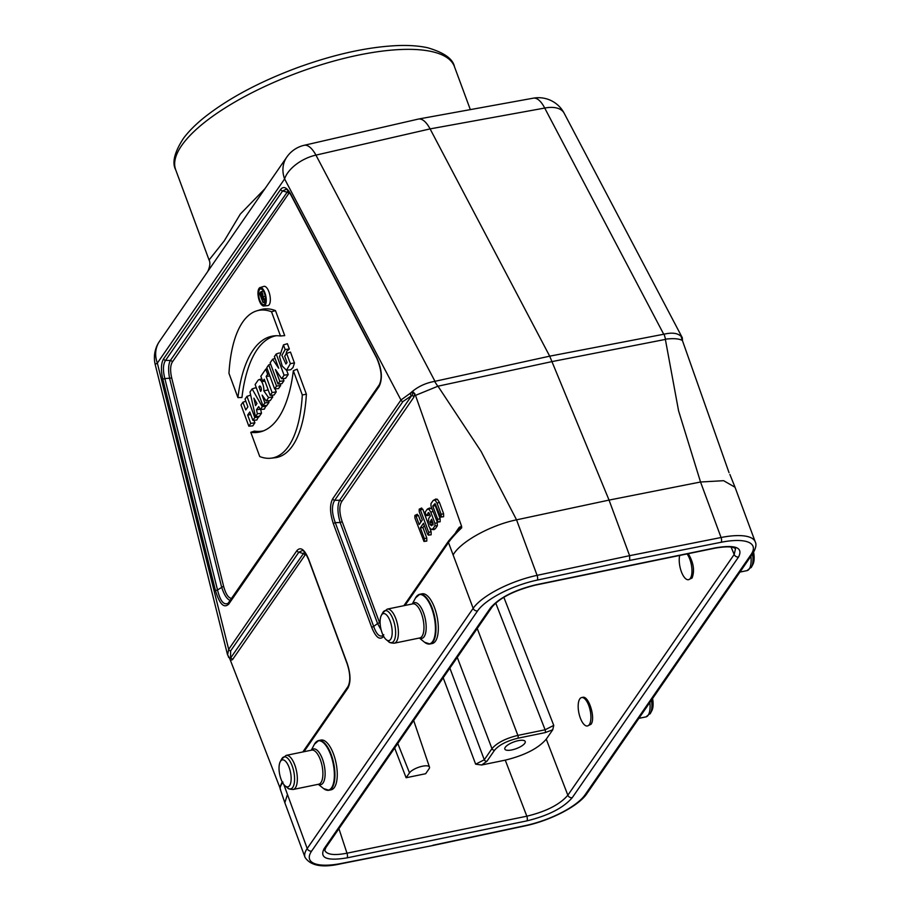 <?xml version="1.0" encoding="UTF-8"?>
<svg xmlns="http://www.w3.org/2000/svg" width="911" height="911" viewBox="0 0 911 911"><rect width="100%" height="100%" fill="white"/><g stroke="black" fill="none" stroke-linecap="round" stroke-linejoin="round"><path stroke-width="1.37" d="M324.077 848.733L490.403 608.001C499.239 597.775 514.351 590.055 535.736 584.816L715.579 547.818C735.621 544.527 743.285 547.579 738.582 556.951L572.256 797.672C563.419 807.898 548.308 815.63 526.922 820.868L347.08 857.866C327.038 861.146 319.374 858.105 324.077 848.733A3.621 3.109 -145.4 0 0 325.865 847.583L324.794 850.418C326.855 854.7 334.257 855.623 346.977 853.197L526.831 816.199L505.252 760.138L481.68 764.989L475.656 764.192L484.288 759.763L491.963 748.648C497.019 742.818 505.651 738.4 517.869 735.393L545.108 729.791L553.751 725.395L552.738 729.791L546.258 739.163L567.849 795.212L734.175 554.492L735.507 548.809M505.252 760.138C524.599 755.401 538.276 748.409 546.258 739.163M518.211 740.677A10.875 3.553 -20.3 0 1 525.226 741.52A10.875 3.553 -20.3 0 1 516.264 748.637A10.875 3.553 -20.3 0 1 504.831 749.07A10.875 3.553 -20.3 0 1 518.211 740.677M688.272 553.683C693.556 562.565 694.831 570.673 692.087 577.995L688.522 579.703A14.496 5.785 -101.6 0 0 690.356 578.348A14.496 5.785 -101.6 0 0 687.053 553.934M581.628 697.564L582.687 697.348C588.711 695.344 595.828 718.335 591.023 724.256L587.47 725.965A14.496 5.785 -101.6 0 0 589.303 724.609A14.496 5.785 -101.6 0 0 589.588 708.041A14.496 5.785 -101.6 0 0 581.628 697.564A14.496 5.785 -101.6 0 0 578.872 712.926A14.496 5.785 -101.6 0 0 587.47 725.965M417.807 595.225A25.371 10.135 78.4 0 1 419.72 594.291L422.055 593.813A25.371 10.135 78.4 0 1 437.086 616.622A25.371 10.135 78.4 0 1 432.269 643.519L429.935 643.997A25.371 10.135 78.4 0 1 427.817 643.895M316.755 741.486A25.371 10.135 78.4 0 1 318.656 740.563L320.991 740.074A25.371 10.135 78.4 0 1 336.034 762.883A25.371 10.135 78.4 0 1 331.217 789.78L328.882 790.258A25.371 10.135 78.4 0 1 326.764 790.156M283.822 784.496L307.201 848.528L473.162 608.32L448.474 542.546L404.996 605.462M394.657 748.011L406.112 777.743L425.642 773.724L429.024 768.838A10.875 3.553 -20.3 0 0 429.468 767.096L413.674 720.499M264.885 402.969L262.117 395.135L266.251 400.999L268.586 397.606L263.837 390.865A7.652 3.052 -101.6 0 0 262.368 382.996A7.652 3.052 -101.6 0 0 258.838 379.716A7.652 3.052 -101.6 0 0 257.984 380.399L255.126 384.533L262.972 405.737L264.885 402.969L269.03 402.343L268.449 400.794M266.251 400.999L270.203 400.635L272.799 396.877L271.603 395.192M422.92 527.549L420.358 527.811L423.501 523.267L427.51 534.108L428.717 534.871L428.717 532.377L420.404 509.921L419.208 509.169L419.208 511.663L422.294 520.01L419.162 524.554L416.065 516.207L414.869 515.444L414.869 517.938L423.968 541.453L426.803 541.077L426.781 538.002L422.92 527.549L424.332 525.499M420.882 522.06L418.479 515.546L416.999 514.578M428.25 523.939L422.818 509.272L421.337 508.304M431.142 534.791L428.295 535.167L431.142 534.791L431.119 531.717L429.878 528.357M435.879 504.967L435.333 505.753L440.127 518.689L440.138 521.764L437.303 522.14L430.983 506.117L430.971 503.624L433.146 500.481L436.016 498.955M435.276 499.627L437.337 499.205L439.444 502.439L443.589 513.667L443.611 516.742L440.776 517.118L435.059 503.612L432.782 506.015L437.713 519.35L437.713 521.844L440.138 521.764M455.864 532.195L459.235 527.321L461.57 526.251L461.683 527.811C455.694 533.573 451.298 538.481 448.474 542.546A2.175 1.868 -145.4 0 1 448.633 540.918M383.656 636.356L383.645 636.379C379.876 640.501 375.924 637.563 371.79 627.577L333.392 523.768C329.828 512.95 329.611 504.614 332.731 498.761L400.954 400.02L410.201 393.313L413.469 392.208L415.496 395.385L461.57 526.251M414.801 393.506L413.913 397.082A2.175 1.868 34.6 0 0 411.966 395.533L413.469 392.208M429.639 513.986L428.329 515.535L425.961 515.58L425.175 512.028L427.612 508.885L429.787 507.985M429.035 508.645L431.108 508.236L432.201 509.408M437.132 522.094L437.371 525.772L435.207 528.915L433.135 529.325M262.983 290.484A7.595 3.029 -101.6 0 0 262.835 291.19M270.18 395.306L272.093 392.527L266.16 376.471L267.663 374.284L265.761 369.137L260.831 376.289L262.732 381.424L264.236 379.238L270.18 395.306L274.097 394.998L276.238 391.901L275.099 388.826M263.871 306.016L267.845 305.584A9.805 3.917 -101.6 0 0 269.235 304.65A9.805 3.917 -101.6 0 0 269.383 293.262A9.805 3.917 -101.6 0 0 263.905 286.384L260.079 287.569A9.429 3.758 -101.6 0 0 258.428 297.521A9.429 3.758 -101.6 0 0 263.871 306.016A9.429 3.758 -101.6 0 0 265.203 305.117A9.429 3.758 -101.6 0 0 265.352 294.173A9.429 3.758 -101.6 0 0 260.079 287.569M248.84 426.189L250.753 423.41L247.667 415.063L249.796 411.988L252.882 420.335L254.795 417.568L246.961 396.365L245.048 399.132L247.894 406.841L245.765 409.927L242.918 402.218L241.005 404.985L248.84 426.189L252.757 425.881L254.898 422.784L253.964 420.256M252.882 420.335L256.8 420.028L258.735 416.373M274.632 388.86L276.545 386.093L268.699 364.89L266.786 367.668L274.632 388.86L278.55 388.564L280.69 385.467L280.087 383.838M287.193 343.766L283.435 344.916L285.166 349.528L281.875 355.347L285.906 363.99L287.056 362.578L284.676 356.155L286.589 353.388L290.484 352.079L294.469 363.068L293.035 367.486L290.746 369.741L286.487 370.23L282.228 366.074L279.552 356.713L283.458 344.905L287.386 343.698L289.345 349.004L286.783 351.236L285.94 354.333M262.972 405.737L266.889 405.429L269.03 402.343M268.517 390.808L267.925 389.965A8.028 3.211 -101.6 0 0 267.936 389.225M237.93 397.583L228.968 373.339A125.411 50.082 78.4 0 1 256.674 310.879L260.5 309.706A125.798 50.242 78.4 0 1 275.475 310.617L284.722 335.612L280.486 336A149.188 59.579 -101.6 0 0 274.143 335.874A149.188 59.579 -101.6 0 0 237.93 397.583L241.939 397.515A148.812 59.431 -101.6 0 1 276.147 335.738M270.863 458.21L274.837 457.777A125.798 50.242 -101.6 0 0 306.381 394.19L297.145 369.194L293.331 370.731A149.188 59.579 78.4 0 1 261.571 431.529A149.188 59.579 78.4 0 1 250.787 432.315L259.749 456.559A125.411 50.082 -101.6 0 0 270.863 458.21A125.411 50.082 -101.6 0 0 302.304 394.975L306.381 394.19M263.473 430.857A148.812 59.431 78.4 0 1 254.363 431.108L250.787 432.315M255.479 416.578L257.392 413.81L256.492 409.779L258.713 406.579L260.375 409.495L262.288 406.727L252.108 388.906L249.978 391.992L255.479 416.578L259.362 416.338L261.503 413.23L260.671 409.472M260.375 409.495L264.327 409.141L266.16 405.486M256.856 389.202L255.968 387.653L252.108 388.906M277.992 383.998L279.825 381.356L275.441 369.513L281.647 378.703L284.073 375.195L276.227 353.992L274.405 356.645L278.675 368.203L272.617 359.23L270.146 362.794L277.992 383.998L281.909 383.69L283.959 380.73L283.162 378.566M281.647 378.703L285.61 378.338L288.218 374.569L286.612 370.208M418.4 119.068L418.604 119.022C422.442 118.578 426.268 121.869 430.094 128.895L315.946 155.121A28.993 11.41 77.1 0 0 304.149 145.304L304.149 145.304A28.993 28.993 0 0 0 286.794 157.091L159.539 341.261A28.993 24.836 34.6 0 0 157.352 363.102L228.684 649.349A2.175 1.868 34.6 0 0 230.642 650.898L230.506 658.152L304.468 552.077M418.696 118.999L533.299 98.172A28.993 11.741 79.7 0 1 544.71 108.056L430.094 128.895L549.697 356.167L609.049 500.093L629.603 555.676L629.729 560.424L537.274 580.091A50.743 16.603 159.7 0 0 477.603 610.86L311.642 851.068A50.743 16.603 159.7 0 0 341.523 863.412L432.474 845.59L524.952 825.913C549.823 820.765 578.622 806.144 586.843 793.663A3.621 3.109 34.6 0 1 585.056 794.825L751.017 554.617A50.743 16.603 159.7 0 0 721.136 542.273L629.729 560.424M609.049 500.093L700.536 481.999L678.57 410.804L665.372 339.416L552.191 361.553L437.975 386.196L481.11 451.435L516.548 519.839L609.049 500.093M700.536 481.999L723.619 480.689L735.018 487.237L755.253 541.908A54.375 17.787 -20.3 0 0 721.068 537.513L700.536 481.999M729.039 472.684L682.396 340.475C679.014 338.641 673.4 338.209 665.531 339.165L665.372 339.416M453.314 554.64C460.795 541.578 490.767 525.078 516.548 519.839L537.091 575.353L629.603 555.676L721.068 537.513A3.621 1.503 -101.2 0 1 721.136 542.273M437.975 386.196L415.496 395.385M341.523 863.412A3.621 1.503 -101.2 0 1 341.044 863.753C322.574 867.989 310.571 865.86 305.026 857.342L284.836 802.739L287.341 794.847M282.968 782.082C280.246 786.045 279.472 788.619 280.656 789.826M280.281 788.619L229.618 658.289L230.506 658.152L229.618 658.289M227.579 654.952L228.684 649.349L296.906 550.62A2.175 1.868 34.6 0 0 298.854 552.168L230.642 650.898M413.913 397.082L341.579 501.779C339.12 506.379 339.291 512.927 342.092 521.422A2.175 0.706 -20.3 0 1 340.202 522.561C337.4 512.893 337.207 505.457 339.621 500.23L411.624 395.659A2.175 1.287 68.6 0 1 410.201 393.313C416.987 387.05 425.118 383.087 434.604 381.39L549.697 356.167L664.096 334.178C672.694 332.151 678.672 333.21 682.043 337.389L682.339 337.799M434.604 381.39L437.644 386.048M665.531 339.165L664.096 334.178M682.396 340.475L681.269 337.116L682.043 337.389A2.175 2.141 130.2 0 1 682.043 339.496M470.338 109.616L454.441 66.628A148.607 48.625 159.7 0 0 298.193 72.573A148.607 48.625 159.7 0 0 175.675 169.742L209.063 260.011L224.277 240.811L240.31 214.085L264.964 188.679M305.834 553.922L232.464 659.701L230.472 660.281M371.79 627.577A2.175 0.706 -20.3 0 1 373.669 626.438C376.539 634.409 379.671 637.438 383.098 635.514M381.197 630.059L377.564 623.534L340.202 522.561L335.271 522.629L373.669 626.438L377.564 623.534A2.175 0.706 -20.3 0 0 379.443 622.407L380.183 624.251M332.731 498.761A2.175 1.868 34.6 0 0 334.69 500.31C331.524 505.537 331.718 512.984 335.271 522.629A2.175 0.706 -20.3 0 0 333.392 523.768M296.906 550.62C300.664 546.498 304.616 549.435 308.749 559.422A2.175 0.706 159.7 0 0 308.67 559.775C305.766 553.364 303.682 550.267 302.406 550.517L298.854 552.168L302.851 553.455A2.175 1.868 34.6 0 1 304.809 554.993M376.63 357.374A2.175 1.173 152.2 0 0 376.664 357.989L290.746 194.715A2.175 1.173 -27.8 0 1 290.711 194.1L376.63 357.374C381.937 369.183 382.768 378.885 379.101 386.48L228.775 604.05C224.004 608.662 219.574 604.175 215.486 590.601L217.524 589.964C220.211 601.021 223.764 605.451 228.183 603.241M230.289 600.451C227.01 599.37 224.095 594.837 221.555 586.855L169.674 378.657C168.068 370.492 168.296 364.434 170.368 360.483L288.104 190.82M290.746 194.715C287.808 190.308 286.248 188.509 286.043 189.329L282.626 190.946A2.175 1.868 -145.4 0 1 280.668 189.397C283.583 185.867 286.931 187.427 290.711 194.1M289.55 192.676L288.685 193.61A2.175 1.868 34.6 0 0 286.726 192.073L282.626 190.946L165.54 360.403C163.001 364.343 162.773 370.401 164.857 378.577L162.818 379.204C160.746 370.06 161.008 363.273 163.593 358.854L280.668 189.397M286.589 353.388L290.393 363.66L294.481 362.897M290.393 363.66L286.487 370.23M285.166 349.528L289.345 349.004M276.545 386.093L280.69 385.467M268.699 364.89L270.681 364.229M258.94 386.902L259.384 386.264A2.539 1.013 78.4 0 1 259.749 386.013A2.539 1.013 78.4 0 1 261.115 387.904A2.539 1.013 78.4 0 1 261.058 390.762L260.603 391.4L258.94 386.902L260.592 386.651M268.586 397.606L272.799 396.877M263.837 390.865L267.925 389.965M250.753 423.41L254.898 422.784M247.667 415.063L250.764 414.596M254.795 417.568L258.94 416.931M246.961 396.365L250.673 395.112M242.918 402.218L245.822 401.239M256.674 310.879A125.411 50.082 78.4 0 1 271.512 311.756L275.475 310.617M271.512 311.756L280.486 336M264.737 303.83A7.971 3.188 -101.6 0 0 264.93 294.857A7.971 3.188 -101.6 0 0 260.626 288.935A7.971 3.188 -101.6 0 0 258.997 297.396A7.971 3.188 -101.6 0 0 263.837 304.536A7.971 3.188 -101.6 0 0 264.737 303.83M302.304 394.975L293.331 370.731M253.896 398.164L255.558 405.611L256.982 403.562L253.896 398.164M257.392 413.81L261.503 413.23M256.492 409.779L260.239 409.255M262.288 406.727L266.479 406.033M262.732 381.424L264.987 381.253M272.093 392.527L276.238 391.901M266.16 376.471L269.838 375.913M267.663 374.284L269.155 374.057M265.761 369.137L267.162 368.67M279.825 381.356L283.959 380.73M284.073 375.195L288.218 374.569M276.227 353.992L279.381 352.933M272.617 359.23L275.065 358.433M260.535 294.207L261.491 296.781L262.129 295.859A1.446 0.581 -101.6 0 0 262.163 294.219A1.446 0.581 -101.6 0 0 261.377 293.148A1.446 0.581 -101.6 0 0 261.172 293.285L260.535 294.207L262.083 293.968M262.972 302.532L259.635 293.536L260.705 291.998A2.904 1.162 78.4 0 1 261.024 291.736A2.904 1.162 78.4 0 1 262.55 293.456A2.904 1.162 78.4 0 1 262.778 296.781L264.885 299.765L264.406 300.448L262.345 297.521L262.972 302.532L265.352 302.35M262.778 296.781L265.272 296.28M264.885 299.765L265.625 299.639M264.406 300.448L265.613 300.334M261.969 298.068L262.619 297.908M263.393 301.917L265.5 301.598M433.146 500.481L435.082 500.093L437.029 503.1L441.186 514.328L441.186 516.822L443.611 516.742M435.333 505.753L432.782 506.015M431.757 525.476L433.146 523.461L431.575 519.224L429.741 522.823L430.094 524.634L431.575 525.738M430.015 521.502L432.44 521.422L433.124 524.941M426.906 509.511L428.842 509.124L430.789 512.13L434.946 523.358L434.946 525.841L432.782 528.984L430.846 529.371L428.899 526.364L428.147 523.347L428.808 518.257L430.379 515.979L428.83 512.642L426.382 515.273L428.796 515.205M428.83 512.642L428.113 512.768L428.944 512.745M434.057 529.655L430.846 529.371M421.668 508.008L419.208 509.169M417.329 514.282L414.869 515.444M426.803 541.077L424.378 541.145L424.378 538.652L420.358 527.811M288.685 193.61L172.327 362.031A2.175 1.868 34.6 0 0 170.368 360.483L165.54 360.403A2.175 1.868 -145.4 0 1 163.593 358.854M172.327 362.031C170.289 365.505 170.084 370.834 171.712 378.019L164.857 378.577L217.524 589.964L223.594 586.217C225.78 594.154 228.479 598.22 231.701 598.402M379.101 386.48A2.175 1.868 -145.4 0 1 379.249 384.852L228.171 603.241M228.775 604.05A2.175 1.868 -145.4 0 1 228.923 602.422M461.683 527.811L460.465 527.651L458.62 529.393M286.794 157.091A28.993 24.836 34.6 0 0 284.608 178.932L400.954 400.02A2.175 1.868 34.6 0 0 402.913 401.569L334.69 500.31L339.621 500.23A2.175 1.868 34.6 0 1 341.579 501.779M228.308 656.558A2.175 1.89 -30.2 0 0 230.392 657.958M308.749 559.422L347.148 663.231A2.175 0.706 159.7 0 0 347.068 663.584C350.348 673.514 350.655 681.189 347.968 686.598L302.816 751.962M347.148 663.231C350.712 674.049 350.929 682.385 347.808 688.238A2.175 1.868 -145.4 0 1 347.968 686.609M459.235 527.321A2.175 1.868 -145.4 0 1 459.19 528.756M232.464 659.701A2.175 1.868 34.6 0 0 230.506 658.152M406.112 777.743L409.495 772.847A10.875 3.553 -20.3 0 1 420.301 766.755A10.875 3.553 -20.3 0 1 429.468 767.096M526.922 820.868A3.621 1.446 -101.6 0 0 526.831 816.199C546.201 811.507 559.866 804.515 567.849 795.212A3.621 3.109 -145.4 0 0 572.256 797.672M280.577 761.163A13.779 5.5 78.4 0 1 290.598 772.835A13.779 5.5 78.4 0 1 285.245 785.988A13.779 5.5 78.4 0 1 279.7 774.475A13.779 5.5 78.4 0 1 280.246 761.71A13.779 5.5 78.4 0 1 280.577 761.163M650.09 713.86A16.341 6.525 -101.6 0 0 650.488 713.211L651.889 710.569A13.779 5.5 -101.6 0 0 652.572 698.543M381.629 614.891A13.779 5.5 78.4 0 1 391.65 626.574A13.779 5.5 78.4 0 1 386.298 639.727A13.779 5.5 78.4 0 1 380.764 628.214A13.779 5.5 78.4 0 1 381.31 615.437A13.779 5.5 78.4 0 1 381.629 614.891M679.697 555.437A14.496 5.785 -101.6 0 0 681.291 571.493A14.496 5.785 -101.6 0 0 688.522 579.703M751.154 567.599A16.341 6.525 -101.6 0 0 751.541 566.949L752.942 564.308A13.779 5.5 -101.6 0 0 753.613 552.214M552.738 729.791L545.165 732.603L517.938 738.206C506.937 740.905 499.16 744.879 494.616 750.14L486.941 761.254L481.68 764.989M738.582 556.951A3.621 3.109 -145.4 0 1 734.175 554.492L731.1 547.033M503.84 597.263L553.751 725.395M215.486 590.601L162.818 379.204M434.798 380.969L315.946 155.121A28.993 15.589 -27.8 0 0 284.608 178.932L157.352 363.102A28.993 2.733 -14 0 0 155.257 364.753L227.488 654.61L230.05 659.131M347.808 688.238L303.944 751.723M338.926 828.691L346.977 853.197A3.621 1.446 -101.6 0 1 347.08 857.866M475.656 764.192L443.201 677.773M342.092 521.422L379.443 622.407M171.712 378.019L223.594 586.217M663.55 333.904L544.71 108.056A28.993 15.589 152.2 0 1 564.148 113.192A28.993 28.993 0 0 0 533.299 98.172M432.93 845.249L525.385 825.582A50.743 16.603 159.7 0 0 585.056 794.825M477.603 610.86A3.621 3.109 34.6 0 1 473.162 608.32A54.375 17.787 -20.3 0 1 537.091 575.353A3.621 1.389 78 0 1 537.274 580.091M305.026 857.342A54.375 17.787 -20.3 0 1 307.201 848.528A3.621 3.109 34.6 0 0 311.642 851.068M411.624 395.659L402.913 401.569M259.384 386.264L260.182 386.173M437.337 499.205L435.082 500.093M439.444 502.439L437.029 503.1M443.589 513.667L441.186 514.328M440.127 518.689L437.713 519.35M432.497 523.973L430.094 524.634M432.213 522.504L429.741 522.823M431.108 508.236L428.842 509.124M432.987 511.526L430.789 512.13M437.36 522.698L434.946 523.358M437.371 525.772L434.946 525.841M435.207 528.915L432.782 528.984M431.119 531.717L428.717 532.377M422.818 509.272L420.404 509.921M418.479 515.546L416.065 516.207M426.781 538.002L424.378 538.652M449.863 668.116L484.288 759.763A2.175 1.868 34.6 0 0 486.941 761.254M494.616 750.14A2.175 1.868 34.6 0 1 491.963 748.648L457.276 657.389M477.25 628.488L517.869 735.393A2.175 0.865 78.4 0 1 517.938 738.206M545.165 732.603A2.175 0.865 78.4 0 0 545.108 729.791L495.732 603.048M409.495 772.847L397.788 743.49M535.736 584.816A3.621 1.446 -101.6 0 1 535.269 585.147L715.124 548.149A3.621 1.446 -101.6 0 0 715.579 547.818M535.269 585.147C514.453 590.419 500.093 597.662 492.191 606.851A3.621 3.109 -145.4 0 1 490.403 608.001M751.017 554.617A3.621 3.109 34.6 0 0 752.816 553.455L586.843 793.663M280.246 761.71L281.647 759.057A16.341 6.525 78.4 0 1 282.034 758.419A16.341 6.525 78.4 0 1 293.923 772.266A16.341 6.525 78.4 0 1 287.569 787.867L285.245 785.988M281.647 759.057L286.191 755.378A17.4 6.946 78.4 0 1 296.496 771.025A17.4 6.946 78.4 0 1 293.205 789.461C289.835 789.313 287.956 788.778 287.569 787.867M286.191 755.378L311.756 750.117A17.4 6.946 78.4 0 1 322.061 765.764A17.4 6.946 78.4 0 1 318.77 784.2L293.205 789.461M311.448 750.186A18.243 7.288 78.4 0 1 324.236 765.308A18.243 7.288 78.4 0 1 318.451 784.269M311.277 750.22L314.454 744.207A25.155 10.044 78.4 0 1 315.058 743.205A25.155 10.044 78.4 0 1 333.358 764.534A25.155 10.044 78.4 0 1 323.587 788.573L318.281 784.303M314.454 744.207L318.656 740.563A25.371 10.135 78.4 0 1 333.699 763.372A25.371 10.135 78.4 0 1 328.882 790.258L323.587 788.573M649.873 702.449A17.4 6.946 -101.6 0 1 648.142 715.272A17.4 6.946 -101.6 0 1 645.945 716.9L650.488 713.211A16.341 6.525 -101.6 0 0 651.49 700.103M381.31 615.437L382.7 612.796A16.341 6.525 78.4 0 1 383.098 612.146A16.341 6.525 78.4 0 1 394.975 626.005A16.341 6.525 78.4 0 1 388.633 641.606L386.298 639.727M382.7 612.796L387.243 609.117A17.4 6.946 78.4 0 1 397.56 624.752A17.4 6.946 78.4 0 1 394.258 643.2C390.887 643.041 389.008 642.517 388.633 641.606M387.243 609.117L412.808 603.856A17.4 6.946 78.4 0 1 423.125 619.491A17.4 6.946 78.4 0 1 419.823 637.939L394.258 643.2M412.501 603.925A18.243 7.288 78.4 0 1 425.3 619.047A18.243 7.288 78.4 0 1 419.515 638.007M412.33 603.959L415.518 597.935A25.155 10.044 78.4 0 1 416.122 596.944A25.155 10.044 78.4 0 1 434.422 618.273A25.155 10.044 78.4 0 1 424.64 642.312L419.345 638.042M415.518 597.935L419.72 594.291A25.371 10.135 78.4 0 1 434.752 617.1A25.371 10.135 78.4 0 1 429.935 643.997L424.64 642.312M750.926 556.188A17.4 6.946 -101.6 0 1 749.195 569.011A17.4 6.946 -101.6 0 1 746.997 570.628L751.541 566.949A16.341 6.525 -101.6 0 0 752.554 553.842M729.882 474.437L735.029 487.237M282.194 781.866L280.087 786.751L280.11 788.767L284.836 802.739M159.539 341.261A28.993 28.993 0 0 0 155.257 364.753M304.149 145.304L418.297 119.09M564.148 113.192L682.305 337.73L682.464 340.703M209.074 260.011C210.475 262.619 210.042 266.445 207.754 271.478M454.441 66.628C452.869 58.794 443.93 52.496 427.589 47.736C419.197 45.903 409.403 45.174 398.209 45.55C368.181 46.803 334.542 54.193 297.293 67.71C259.396 81.842 228.445 98.377 204.406 117.348C195.603 124.42 188.623 131.423 183.464 138.358C174.445 152.239 171.86 162.705 175.675 169.742M258.838 379.716L261.764 378.817M261.024 291.736L263.347 291.03M376.664 357.989C381.538 369.41 382.404 378.372 379.261 384.841M459.076 528.961L448.645 540.906L403.869 605.69M383.804 634.739L383.098 635.502M308.67 559.775L347.068 663.584M715.124 548.149C726.545 546.236 733.332 546.452 735.473 548.809M325.865 847.583L492.191 606.851M341.044 863.753L432.463 845.59M752.816 553.455C755.857 548.354 756.665 544.505 755.253 541.908M645.945 716.9L638.884 718.346M746.997 570.628L739.948 572.085"/></g></svg>
